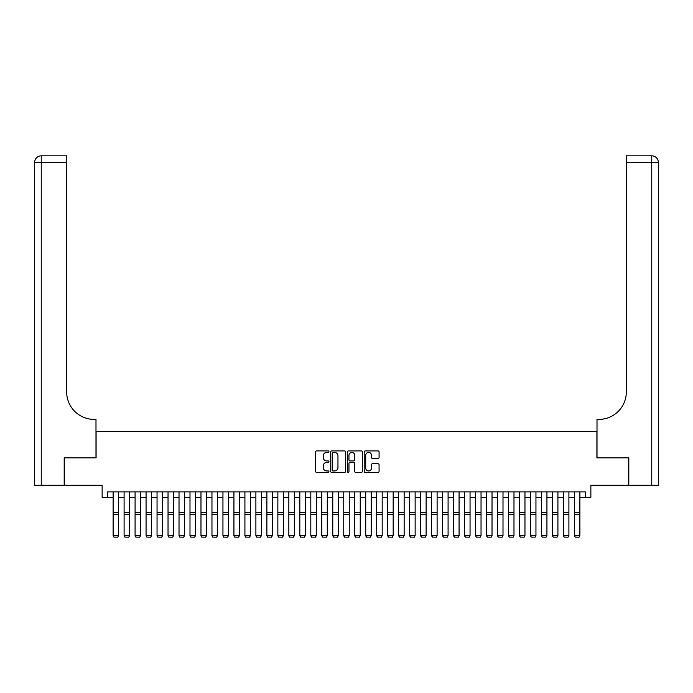 <?xml version="1.0" encoding="UTF-8"?>
<svg xmlns="http://www.w3.org/2000/svg" width="693" height="693" viewBox="0 0 693 693"><rect width="100%" height="100%" fill="white"/><g stroke="black" fill="none" stroke-linecap="round" stroke-linejoin="round"><path stroke-width="1.04" d="M328.932 451.654A0.754 0.754 0 0 0 328.17 450.9L316.718 450.9A1.074 1.074 0 0 0 315.644 451.983L315.644 471.387A1.074 1.074 0 0 0 316.718 472.461L328.17 472.461A0.754 0.754 0 0 0 328.932 471.708A0.754 0.754 0 0 0 328.17 470.954L326.689 470.954A3.448 3.448 0 0 1 323.241 467.506L323.241 465.887A3.448 3.448 0 0 1 326.689 462.439L328.17 462.439A0.754 0.754 0 0 0 328.932 461.685A0.754 0.754 0 0 0 328.17 460.932L326.689 460.932A3.448 3.448 0 0 1 323.241 457.475L323.241 455.864A3.448 3.448 0 0 1 326.689 452.408L328.17 452.408A0.754 0.754 0 0 0 328.932 451.654M378.006 458.497A1.074 1.074 0 0 0 379.08 457.423L379.08 451.983A1.074 1.074 0 0 0 378.006 450.9L365.28 450.9A1.074 1.074 0 0 0 364.206 451.983L364.206 471.387A1.074 1.074 0 0 0 365.28 472.461L378.006 472.461A1.074 1.074 0 0 0 379.08 471.387L379.08 464.812A1.074 1.074 0 0 0 378.006 463.73L372.557 463.73A1.074 1.074 0 0 0 371.483 464.812L371.483 468.07A2.885 2.885 0 0 1 368.598 470.954A2.885 2.885 0 0 1 365.713 468.07L365.713 455.292A2.885 2.885 0 0 1 368.598 452.408A2.885 2.885 0 0 1 371.483 455.292L371.483 457.423A1.074 1.074 0 0 0 372.557 458.497L378.006 458.497M107.632 497.375L107.632 491.883L585.368 491.883L585.368 497.375L590.86 497.375L590.86 485.291L628.482 485.291L628.482 457.839L596.898 457.839L596.898 431.479L96.102 431.479L96.102 457.839L64.518 457.839L64.518 485.291L102.14 485.291L102.14 497.375L113.124 497.375M345.556 451.983A1.074 1.074 0 0 0 344.482 450.9L331.756 450.9A1.074 1.074 0 0 0 330.682 451.983L330.682 471.387A1.074 1.074 0 0 0 331.756 472.461L344.482 472.461A1.074 1.074 0 0 0 345.556 471.387L345.556 451.983M348.518 450.9L361.244 450.9A1.074 1.074 0 0 1 362.318 451.983L362.318 471.387A1.074 1.074 0 0 1 361.244 472.461L355.795 472.461A1.074 1.074 0 0 1 354.721 471.387L354.721 463.513A1.074 1.074 0 0 0 353.638 462.439L350.034 462.439A1.074 1.074 0 0 0 348.951 463.513L348.951 471.708A0.754 0.754 0 0 1 348.198 472.461A0.754 0.754 0 0 1 347.444 471.708L347.444 451.983A1.074 1.074 0 0 1 348.518 450.9M118.616 497.375L124.099 497.375M129.591 497.375L135.083 497.375M140.575 497.375L146.067 497.375M151.559 497.375L157.051 497.375M162.543 497.375L168.035 497.375M173.527 497.375L179.019 497.375M184.511 497.375L189.995 497.375M195.487 497.375L200.979 497.375M206.471 497.375L211.963 497.375M217.455 497.375L222.947 497.375M228.439 497.375L233.931 497.375M239.423 497.375L244.915 497.375M250.398 497.375L255.89 497.375M261.382 497.375L266.874 497.375M272.366 497.375L277.858 497.375M283.35 497.375L288.842 497.375M294.334 497.375L299.826 497.375M305.318 497.375L310.81 497.375M316.294 497.375L321.786 497.375M327.278 497.375L332.77 497.375M338.262 497.375L343.754 497.375M349.246 497.375L354.738 497.375M360.23 497.375L365.722 497.375M371.214 497.375L376.706 497.375M382.189 497.375L387.682 497.375M393.174 497.375L398.666 497.375M404.158 497.375L409.65 497.375M415.142 497.375L420.634 497.375M426.126 497.375L431.618 497.375M437.11 497.375L442.602 497.375M448.085 497.375L453.577 497.375M459.069 497.375L464.561 497.375M470.053 497.375L475.545 497.375M481.037 497.375L486.529 497.375M492.021 497.375L497.513 497.375M503.005 497.375L508.489 497.375M513.981 497.375L519.473 497.375M524.965 497.375L530.457 497.375M535.949 497.375L541.441 497.375M546.933 497.375L552.425 497.375M557.917 497.375L563.409 497.375M568.901 497.375L574.384 497.375M579.876 497.375L585.368 497.375M332.943 452.408A0.754 0.754 0 0 0 332.19 453.161L332.19 470.2A0.754 0.754 0 0 0 332.943 470.954L334.511 470.954A3.448 3.448 0 0 0 337.959 467.506L337.959 455.864A3.448 3.448 0 0 0 334.511 452.408L332.943 452.408M354.721 455.344A2.885 2.885 0 0 0 351.836 452.468A2.885 2.885 0 0 0 348.951 455.344L348.951 459.849A1.074 1.074 0 0 0 350.034 460.932L353.638 460.932A1.074 1.074 0 0 0 354.721 459.849L354.721 455.344M118.616 491.883L118.616 535.819L117.784 537.179L113.947 537.101L117.784 537.179M113.947 537.179L113.124 535.62L118.616 535.62L117.784 537.101M113.124 491.883L113.124 535.62L113.947 537.101M64.189 457.839L95.989 457.839L95.989 419.395L94.118 419.395A27.46 27.46 0 0 1 66.667 391.943L66.667 162.405L41.242 162.405L41.242 485.291L64.189 485.291L64.189 457.839M41.242 485.291L34.65 485.291L34.65 162.405A6.592 6.592 0 0 1 41.242 155.821L66.667 155.821L66.667 162.405M94.118 419.395A27.46 27.46 0 0 1 66.667 391.943M41.242 155.821A6.592 6.592 0 0 0 34.65 162.405L41.242 162.405L41.242 155.821M651.758 485.291L651.758 155.821A6.592 6.592 0 0 1 658.35 162.405L658.35 485.291L628.811 485.291L628.811 457.839L597.011 457.839L597.011 419.395L598.882 419.395A27.46 27.46 0 0 0 626.333 391.943L626.333 155.821L651.758 155.821L626.333 155.821M598.882 419.395A27.46 27.46 0 0 0 626.333 391.943M124.099 535.819L124.931 537.179L124.099 535.62L129.591 535.62L128.768 537.179L124.931 537.101L128.768 537.179M135.083 535.819L135.906 537.179L135.083 535.62L140.575 535.62L139.752 537.179L135.906 537.101L139.752 537.179M146.067 535.819L146.89 537.179L146.067 535.62L151.559 535.62L150.736 537.179L146.89 537.101L150.736 537.179M157.051 535.819L157.874 537.179L157.051 535.62L162.543 535.62L161.72 537.179L157.874 537.101L161.72 537.179M129.591 491.883L129.591 535.62L128.768 537.101M124.099 491.883L124.099 535.62L124.931 537.101M140.575 491.883L140.575 535.62L139.752 537.101M135.083 491.883L135.083 535.62L135.906 537.101M151.559 491.883L151.559 535.62L150.736 537.101M146.067 491.883L146.067 535.62L146.89 537.101M162.543 491.883L162.543 535.62L161.72 537.101M157.051 491.883L157.051 535.62L157.874 537.101M168.035 535.819L168.858 537.179L168.035 535.62L173.527 535.62L172.704 537.179L168.858 537.101L172.704 537.179M173.527 491.883L173.527 535.62L172.704 537.101M168.035 491.883L168.035 535.62L168.858 537.101M179.019 535.819L179.842 537.179L179.019 535.62L184.511 535.62L183.68 537.179L179.842 537.101L183.68 537.179M184.511 491.883L184.511 535.62L183.68 537.101M179.019 491.883L179.019 535.62L179.842 537.101M189.995 535.819L190.826 537.179L189.995 535.62L195.487 535.62L194.664 537.179L190.826 537.101L194.664 537.179M195.487 491.883L195.487 535.62L194.664 537.101M189.995 491.883L189.995 535.62L190.826 537.101M200.979 535.819L201.802 537.179L200.979 535.62L206.471 535.62L205.648 537.179L201.802 537.101L205.648 537.179M206.471 491.883L206.471 535.62L205.648 537.101M200.979 491.883L200.979 535.62L201.802 537.101M211.963 535.819L212.786 537.179L211.963 535.62L217.455 535.62L216.632 537.179L212.786 537.101L216.632 537.179M217.455 491.883L217.455 535.62L216.632 537.101M211.963 491.883L211.963 535.62L212.786 537.101M222.947 535.819L223.77 537.179L222.947 535.62L228.439 535.62L227.616 537.179L223.77 537.101L227.616 537.179M228.439 491.883L228.439 535.62L227.616 537.101M222.947 491.883L222.947 535.62L223.77 537.101M233.931 535.819L234.754 537.179L233.931 535.62L239.423 535.62L238.6 537.179L234.754 537.101L238.6 537.179M239.423 491.883L239.423 535.62L238.6 537.101M233.931 491.883L233.931 535.62L234.754 537.101M244.915 535.819L245.738 537.179L244.915 535.62L250.398 535.62L249.575 537.179L245.738 537.101L249.575 537.179M250.398 491.883L250.398 535.62L249.575 537.101M244.915 491.883L244.915 535.62L245.738 537.101M255.89 535.819L256.713 537.179L255.89 535.62L261.382 535.62L260.559 537.179L256.713 537.101L260.559 537.179M261.382 491.883L261.382 535.62L260.559 537.101M255.89 491.883L255.89 535.62L256.713 537.101M266.874 535.819L267.697 537.179L266.874 535.62L272.366 535.62L271.543 537.179L267.697 537.101L271.543 537.179M272.366 491.883L272.366 535.62L271.543 537.101M266.874 491.883L266.874 535.62L267.697 537.101M277.858 535.819L278.681 537.179L277.858 535.62L283.35 535.62L282.527 537.179L278.681 537.101L282.527 537.179M283.35 491.883L283.35 535.62L282.527 537.101M277.858 491.883L277.858 535.62L278.681 537.101M288.842 535.819L289.665 537.179L288.842 535.62L294.334 535.62L293.511 537.179L289.665 537.101L293.511 537.179M294.334 491.883L294.334 535.62L293.511 537.101M288.842 491.883L288.842 535.62L289.665 537.101M299.826 535.819L300.649 537.179L299.826 535.62L305.318 535.62L304.496 537.179L300.649 537.101L304.496 537.179M305.318 491.883L305.318 535.62L304.496 537.101M299.826 491.883L299.826 535.62L300.649 537.101M310.81 535.819L311.633 537.179L310.81 535.62L316.294 535.62L315.471 537.179L311.633 537.101L315.471 537.179M316.294 491.883L316.294 535.62L315.471 537.101M310.81 491.883L310.81 535.62L311.633 537.101M321.786 535.819L322.609 537.179L321.786 535.62L327.278 535.62L326.455 537.179L322.609 537.101L326.455 537.179M327.278 491.883L327.278 535.62L326.455 537.101M321.786 491.883L321.786 535.62L322.609 537.101M332.77 535.819L333.593 537.179L332.77 535.62L338.262 535.62L337.439 537.179L333.593 537.101L337.439 537.179M338.262 491.883L338.262 535.62L337.439 537.101M332.77 491.883L332.77 535.62L333.593 537.101M343.754 535.819L344.577 537.179L343.754 535.62L349.246 535.62L348.423 537.179L344.577 537.101L348.423 537.179M349.246 491.883L349.246 535.62L348.423 537.101M343.754 491.883L343.754 535.62L344.577 537.101M354.738 535.819L355.561 537.179L354.738 535.62L360.23 535.62L359.407 537.179L355.561 537.101L359.407 537.179M360.23 491.883L360.23 535.62L359.407 537.101M354.738 491.883L354.738 535.62L355.561 537.101M365.722 535.819L366.545 537.179L365.722 535.62L371.214 535.62L370.391 537.179L366.545 537.101L370.391 537.179M371.214 491.883L371.214 535.62L370.391 537.101M365.722 491.883L365.722 535.62L366.545 537.101M376.706 535.819L377.529 537.179L376.706 535.62L382.189 535.62L381.367 537.179L377.529 537.101L381.367 537.179M382.189 491.883L382.189 535.62L381.367 537.101M376.706 491.883L376.706 535.62L377.529 537.101M387.682 535.819L388.504 537.179L387.682 535.62L393.174 535.62L392.351 537.179L388.504 537.101L392.351 537.179M398.666 535.819L399.489 537.179L398.666 535.62L404.158 535.62L403.335 537.179L399.489 537.101L403.335 537.179M409.65 535.819L410.473 537.179L409.65 535.62L415.142 535.62L414.319 537.179L410.473 537.101L414.319 537.179M393.174 491.883L393.174 535.62L392.351 537.101M387.682 491.883L387.682 535.62L388.504 537.101M404.158 491.883L404.158 535.62L403.335 537.101M398.666 491.883L398.666 535.62L399.489 537.101M415.142 491.883L415.142 535.62L414.319 537.101M409.65 491.883L409.65 535.62L410.473 537.101M420.634 535.819L421.457 537.179L420.634 535.62L426.126 535.62L425.303 537.179L421.457 537.101L425.303 537.179M426.126 491.883L426.126 535.62L425.303 537.101M420.634 491.883L420.634 535.62L421.457 537.101M431.618 535.819L432.441 537.179L431.618 535.62L437.11 535.62L436.287 537.179L432.441 537.101L436.287 537.179M437.11 491.883L437.11 535.62L436.287 537.101M431.618 491.883L431.618 535.62L432.441 537.101M442.602 535.819L443.425 537.179L442.602 535.62L448.085 535.62L447.262 537.179L443.425 537.101L447.262 537.179M448.085 491.883L448.085 535.62L447.262 537.101M442.602 491.883L442.602 535.62L443.425 537.101M453.577 535.819L454.4 537.179L453.577 535.62L459.069 535.62L458.246 537.179L454.4 537.101L458.246 537.179M459.069 491.883L459.069 535.62L458.246 537.101M453.577 491.883L453.577 535.62L454.4 537.101M464.561 535.819L465.384 537.179L464.561 535.62L470.053 535.62L469.23 537.179L465.384 537.101L469.23 537.179M470.053 491.883L470.053 535.62L469.23 537.101M464.561 491.883L464.561 535.62L465.384 537.101M475.545 535.819L476.368 537.179L475.545 535.62L481.037 535.62L480.214 537.179L476.368 537.101L480.214 537.179M481.037 491.883L481.037 535.62L480.214 537.101M475.545 491.883L475.545 535.62L476.368 537.101M486.529 535.819L487.352 537.179L486.529 535.62L492.021 535.62L491.198 537.179L487.352 537.101L491.198 537.179M492.021 491.883L492.021 535.62L491.198 537.101M486.529 491.883L486.529 535.62L487.352 537.101M497.513 535.819L498.336 537.179L497.513 535.62L503.005 535.62L502.174 537.179L498.336 537.101L502.174 537.179M503.005 491.883L503.005 535.62L502.174 537.101M497.513 491.883L497.513 535.62L498.336 537.101M508.489 535.819L509.32 537.179L508.489 535.62L513.981 535.62L513.158 537.179L509.32 537.101L513.158 537.179M513.981 491.883L513.981 535.62L513.158 537.101M508.489 491.883L508.489 535.62L509.32 537.101M519.473 535.819L520.296 537.179L519.473 535.62L524.965 535.62L524.142 537.179L520.296 537.101L524.142 537.179M524.965 491.883L524.965 535.62L524.142 537.101M519.473 491.883L519.473 535.62L520.296 537.101M530.457 535.819L531.28 537.179L530.457 535.62L535.949 535.62L535.126 537.179L531.28 537.101L535.126 537.179M535.949 491.883L535.949 535.62L535.126 537.101M530.457 491.883L530.457 535.62L531.28 537.101M541.441 535.819L542.264 537.179L541.441 535.62L546.933 535.62L546.11 537.179L542.264 537.101L546.11 537.179M546.933 491.883L546.933 535.62L546.11 537.101M541.441 491.883L541.441 535.62L542.264 537.101M552.425 535.819L553.248 537.179L552.425 535.62L557.917 535.62L557.094 537.179L553.248 537.101L557.094 537.179M557.917 491.883L557.917 535.62L557.094 537.101M552.425 491.883L552.425 535.62L553.248 537.101M563.409 535.819L564.232 537.179L563.409 535.62L568.901 535.62L568.069 537.179L564.232 537.101L568.069 537.179M568.901 491.883L568.901 535.62L568.069 537.101M563.409 491.883L563.409 535.62L564.232 537.101M574.384 535.819L575.216 537.179L574.384 535.62L579.876 535.62L579.053 537.179L575.216 537.101L579.053 537.179M579.876 491.883L579.876 535.62L579.053 537.101M574.384 491.883L574.384 535.62L575.216 537.101M118.616 512.387L113.124 512.387M118.616 514.466L113.124 514.466M658.35 162.405L626.333 162.405M129.591 512.387L124.099 512.387M129.591 514.466L124.099 514.466M140.575 512.387L135.083 512.387M140.575 514.466L135.083 514.466M151.559 512.387L146.067 512.387M151.559 514.466L146.067 514.466M162.543 512.387L157.051 512.387M162.543 514.466L157.051 514.466M173.527 512.387L168.035 512.387M173.527 514.466L168.035 514.466M184.511 512.387L179.019 512.387M184.511 514.466L179.019 514.466M195.487 512.387L189.995 512.387M195.487 514.466L189.995 514.466M206.471 512.387L200.979 512.387M206.471 514.466L200.979 514.466M217.455 512.387L211.963 512.387M217.455 514.466L211.963 514.466M228.439 512.387L222.947 512.387M228.439 514.466L222.947 514.466M239.423 512.387L233.931 512.387M239.423 514.466L233.931 514.466M250.398 512.387L244.915 512.387M250.398 514.466L244.915 514.466M261.382 512.387L255.89 512.387M261.382 514.466L255.89 514.466M272.366 512.387L266.874 512.387M272.366 514.466L266.874 514.466M283.35 512.387L277.858 512.387M283.35 514.466L277.858 514.466M294.334 512.387L288.842 512.387M294.334 514.466L288.842 514.466M305.318 512.387L299.826 512.387M305.318 514.466L299.826 514.466M316.294 512.387L310.81 512.387M316.294 514.466L310.81 514.466M327.278 512.387L321.786 512.387M327.278 514.466L321.786 514.466M338.262 512.387L332.77 512.387M338.262 514.466L332.77 514.466M349.246 512.387L343.754 512.387M349.246 514.466L343.754 514.466M360.23 512.387L354.738 512.387M360.23 514.466L354.738 514.466M371.214 512.387L365.722 512.387M371.214 514.466L365.722 514.466M382.189 512.387L376.706 512.387M382.189 514.466L376.706 514.466M393.174 512.387L387.682 512.387M393.174 514.466L387.682 514.466M404.158 512.387L398.666 512.387M404.158 514.466L398.666 514.466M415.142 512.387L409.65 512.387M415.142 514.466L409.65 514.466M426.126 512.387L420.634 512.387M426.126 514.466L420.634 514.466M437.11 512.387L431.618 512.387M437.11 514.466L431.618 514.466M448.085 512.387L442.602 512.387M448.085 514.466L442.602 514.466M459.069 512.387L453.577 512.387M459.069 514.466L453.577 514.466M470.053 512.387L464.561 512.387M470.053 514.466L464.561 514.466M481.037 512.387L475.545 512.387M481.037 514.466L475.545 514.466M492.021 512.387L486.529 512.387M492.021 514.466L486.529 514.466M503.005 512.387L497.513 512.387M503.005 514.466L497.513 514.466M513.981 512.387L508.489 512.387M513.981 514.466L508.489 514.466M524.965 512.387L519.473 512.387M524.965 514.466L519.473 514.466M535.949 512.387L530.457 512.387M535.949 514.466L530.457 514.466M546.933 512.387L541.441 512.387M546.933 514.466L541.441 514.466M557.917 512.387L552.425 512.387M557.917 514.466L552.425 514.466M568.901 512.387L563.409 512.387M568.901 514.466L563.409 514.466M579.876 512.387L574.384 512.387M579.876 514.466L574.384 514.466"/></g></svg>
